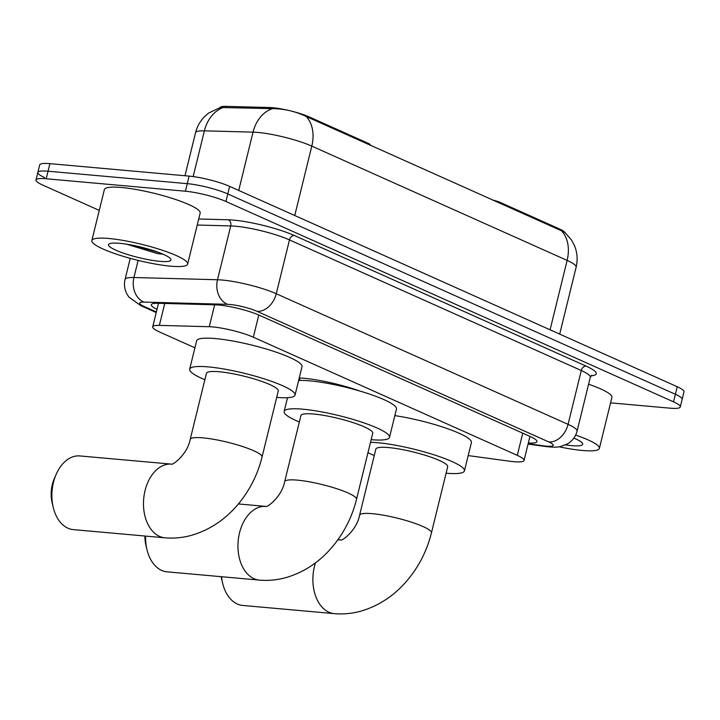 <?xml version="1.0" encoding="UTF-8"?>
<svg xmlns="http://www.w3.org/2000/svg" width="720" height="720" viewBox="0 0 720 720"><rect width="100%" height="100%" fill="white"/><g stroke="black" fill="none" stroke-linecap="round" stroke-linejoin="round"><path stroke-width="1.08" d="M468.198 455.589L509.751 461.232A29.592 4.932 -166.2 0 0 513.855 461.7A29.592 4.932 -166.2 0 0 524.043 460.458A29.592 4.932 -166.2 0 0 517.293 455.364L253.332 337.212A29.592 4.932 -166.2 0 0 209.268 326.727L159.363 325.386A29.592 4.932 -166.2 0 0 152.712 326.844A29.592 4.932 -166.2 0 0 159.462 331.938L194.922 347.814M299.25 377.964A47.835 7.974 13.8 0 1 304.038 378.279A47.835 7.974 13.8 0 1 359.901 391.05M292.95 111.483A26.631 4.437 13.8 0 1 309.312 116.964L368.001 143.235A9.864 1.647 -166.2 0 1 370.26 144.936L370.179 145.242M220.041 107.577A26.631 4.437 13.8 0 1 225.999 106.362L269.658 107.532A26.631 4.437 13.8 0 1 289.098 110.529M500.157 203.427L500.391 202.5L559.08 228.771A26.631 4.437 13.8 0 1 564.921 232.461M500.391 202.5A9.864 1.647 -166.2 0 0 492.597 200.043M561.456 230.751A34.524 25.101 -65.9 0 1 567.126 260.406A39.456 6.579 -166.2 0 1 576.135 267.192C577.89 259.74 577.314 252.486 574.398 245.421L571.374 239.787L564.903 232.452L561.456 230.751L306.126 116.46C296.703 111.879 286.479 109.287 275.463 108.693L220.347 107.496L208.935 112.905C202.113 117.927 197.64 124.551 195.525 132.777L184.968 175.734M99.261 210.402L42.759 185.103A29.592 4.932 13.8 0 1 36 180.009A29.592 4.932 13.8 0 1 46.188 178.767L185.409 191.223L187.272 183.663A29.592 4.932 13.8 0 1 227.799 193.932L675.387 394.29A29.592 4.932 13.8 0 1 682.146 399.384A29.592 4.932 13.8 0 0 675.387 394.29L227.799 193.932A29.592 4.932 13.8 0 0 187.272 183.663L48.042 171.216L187.272 183.663L189.126 176.112A29.592 4.932 13.8 0 1 229.653 186.381L677.241 386.73A29.592 4.932 13.8 0 1 684 391.824L680.292 406.935A29.592 4.932 13.8 0 1 670.095 408.177L610.56 402.858M44.613 177.552A29.592 4.932 13.8 0 1 37.854 172.458A29.592 4.932 13.8 0 1 48.042 171.216A29.592 4.932 13.8 0 0 37.854 172.458L39.708 164.898A29.592 4.932 13.8 0 1 49.905 163.656L189.126 176.112M528.345 442.962A29.592 4.932 -166.2 0 0 536.949 441.603A29.592 4.932 -166.2 0 0 530.199 436.509L259.425 315.297A29.592 4.932 -166.2 0 0 215.361 304.821L157.977 303.273A29.592 4.932 -166.2 0 0 151.317 304.731A29.592 4.932 -166.2 0 0 157.014 309.339M185.409 191.223A29.592 4.932 13.8 0 1 225.945 201.492L673.533 401.85A29.592 4.932 13.8 0 1 680.292 406.935M575.658 435.087A49.32 8.226 13.8 0 1 599.382 448.398A49.32 8.226 13.8 0 1 582.399 450.468A49.32 8.226 13.8 0 1 559.134 446.805M588.6 384.228A49.32 8.226 13.8 0 1 611.91 397.395L599.382 448.398M573.867 438.111A32.157 5.364 13.8 0 1 582.48 443.313A32.157 5.364 13.8 0 1 571.635 445.653A32.157 5.364 13.8 0 1 565.587 444.915M108.837 238.491A49.32 8.226 13.8 0 1 160.839 249.75A49.32 8.226 13.8 0 1 187.641 264.087A49.32 8.226 13.8 0 1 170.658 266.166A49.32 8.226 13.8 0 1 118.665 254.898A49.32 8.226 13.8 0 1 91.854 240.561A49.32 8.226 13.8 0 1 108.837 238.491M91.854 240.561L104.382 189.558A49.32 8.226 13.8 0 1 121.365 187.488A49.32 8.226 13.8 0 1 173.358 198.747A49.32 8.226 13.8 0 1 200.169 213.084L187.641 264.087M126.513 244.17L157.446 253.566L163.152 254.241M159.903 261.342A32.157 5.364 13.8 0 1 123.669 253.224A32.157 5.364 13.8 0 1 109.188 243.882A32.157 5.364 13.8 0 1 119.592 243.306A32.157 5.364 13.8 0 1 151.065 249.876A32.157 5.364 13.8 0 1 170.739 259.002A32.157 5.364 13.8 0 1 159.903 261.342M134.361 245.61L158.841 252.504M221.544 576.711A36.99 24.642 95.1 0 0 222.633 583.218L221.544 578.664A27.126 18.072 -84.9 0 1 221.139 576.675M222.633 583.218A36.99 24.642 95.1 0 0 237.339 604.026A36.99 24.642 95.1 0 0 242.739 605.448L334.332 613.638A36.99 24.642 -84.9 0 1 328.932 612.216A36.99 24.642 -84.9 0 1 315.459 562.851M359.595 515.241A36.99 6.165 -166.2 0 1 372.33 513.684A36.99 6.165 -166.2 0 1 422.991 526.518A36.99 6.165 -166.2 0 1 431.433 532.89L447.678 466.776A36.99 6.165 -166.2 0 0 427.572 456.021A36.99 6.165 -166.2 0 0 388.575 447.57A36.99 6.165 -166.2 0 0 375.831 449.127L359.595 515.241C356.787 530.37 341.739 541.494 340.65 539.946M370.512 442.314A54.252 9.045 13.8 0 1 377.748 442.728A54.252 9.045 13.8 0 1 434.952 455.121A54.252 9.045 13.8 0 1 464.436 470.889A54.252 9.045 13.8 0 1 446.094 473.202M394.848 415.62A54.252 9.045 13.8 0 1 471.402 442.557L464.436 470.889M374.256 455.553A54.252 9.045 13.8 0 1 367.965 452.7M53.244 507.393L52.155 502.839A27.126 18.072 -84.9 0 1 54.333 478.539L56.205 474.246A36.99 24.642 95.1 0 0 53.244 507.393A36.99 24.642 95.1 0 0 67.941 528.201A36.99 24.642 95.1 0 0 73.35 529.623L164.943 537.813A36.99 24.642 -84.9 0 1 159.534 536.391A36.99 24.642 -84.9 0 1 144.198 494.802A36.99 24.642 -84.9 0 1 171.324 464.112L79.938 455.94A36.99 24.642 95.1 0 0 56.205 474.246M190.197 439.416A36.99 6.165 -166.2 0 1 202.941 437.859A36.99 6.165 -166.2 0 1 253.602 450.693A36.99 6.165 -166.2 0 1 262.044 457.065L278.28 390.951A36.99 6.165 -166.2 0 0 258.174 380.196A36.99 6.165 -166.2 0 0 219.177 371.745A36.99 6.165 -166.2 0 0 206.442 373.302L190.197 439.416C187.389 454.545 172.341 465.66 171.252 464.121M204.858 379.728A54.252 9.045 13.8 0 1 189.675 369.18A54.252 9.045 13.8 0 1 208.359 366.903A54.252 9.045 13.8 0 1 265.554 379.296A54.252 9.045 13.8 0 1 295.047 395.064A54.252 9.045 13.8 0 1 276.705 397.377M189.675 369.18L196.632 340.848A54.252 9.045 13.8 0 1 215.316 338.571A54.252 9.045 13.8 0 1 272.511 350.955A54.252 9.045 13.8 0 1 302.004 366.732L295.047 395.064M145.638 536.094A36.99 24.642 95.1 0 0 146.979 549.612L145.89 545.058A27.126 18.072 -84.9 0 1 144.891 536.022M146.979 549.612A36.99 24.642 95.1 0 0 161.676 570.42A36.99 24.642 95.1 0 0 167.076 571.842L259.407 580.104A36.99 24.642 -84.9 0 1 253.998 578.682A36.99 24.642 -84.9 0 1 238.662 537.093A36.99 24.642 -84.9 0 1 265.788 506.403L238.401 503.946M284.661 481.698A36.99 6.165 -166.2 0 1 297.405 480.141A36.99 6.165 -166.2 0 1 348.066 492.984A36.99 6.165 -166.2 0 1 356.508 499.347L372.744 433.233A36.99 6.165 -166.2 0 0 352.638 422.478A36.99 6.165 -166.2 0 0 313.641 414.027A36.99 6.165 -166.2 0 0 300.906 415.584L284.661 481.698C281.853 496.827 266.805 507.951 265.716 506.412M299.322 422.01A54.252 9.045 13.8 0 1 284.139 411.471A54.252 9.045 13.8 0 1 302.823 409.185A54.252 9.045 13.8 0 1 360.018 421.578A54.252 9.045 13.8 0 1 389.511 437.346A54.252 9.045 13.8 0 1 371.169 439.659M298.62 380.502A54.252 9.045 13.8 0 1 309.78 380.853A54.252 9.045 13.8 0 1 366.975 393.246A54.252 9.045 13.8 0 1 396.468 409.014L389.511 437.346M367.776 144.162L368.001 143.235M309.312 116.964L309.087 117.891M225.999 106.362L225.693 107.595M269.658 107.532L269.352 108.765M559.08 228.771L558.846 229.698M522.738 433.17L517.293 455.364M164.754 303.462L159.363 325.386M214.65 304.794L209.268 326.727M258.777 315.018L253.332 337.212M306.126 116.46A34.524 25.101 114.1 0 1 311.796 146.115A39.456 6.579 -166.2 0 0 257.76 132.426A39.456 6.579 -166.2 0 0 253.044 132.138L204.399 130.833A39.456 6.579 -166.2 0 0 195.525 132.777M223.407 107.46A34.524 27.009 91.5 0 0 204.399 130.833L193.158 176.571M272.214 108.711A34.524 27.009 91.5 0 0 253.044 132.138L238.725 190.44M550.08 329.814L567.126 260.406L311.796 146.115L294.75 215.523M229.653 186.381L225.945 201.492M677.241 386.73L673.533 401.85M49.905 163.656L46.188 178.767M528.156 443.727L543.744 445.851A19.728 3.294 -166.2 0 0 546.48 446.157A19.728 3.294 -166.2 0 0 548.766 441.936L256.968 311.319A19.728 3.294 -166.2 0 0 229.95 304.47A19.728 3.294 -166.2 0 0 227.592 304.326L144.009 302.085A19.728 3.294 -166.2 0 0 144.081 306.45L156.366 311.949M130.239 258.354L125.055 279.459A39.456 6.579 13.8 0 1 133.929 277.515L217.512 279.756A39.456 6.579 13.8 0 1 222.228 280.044A39.456 6.579 13.8 0 1 276.264 293.733L568.062 424.359A39.456 6.579 13.8 0 1 577.071 431.145L590.292 377.307A39.456 6.579 -166.2 0 0 581.292 370.521L289.485 239.904A39.456 6.579 -166.2 0 0 235.449 226.206A39.456 6.579 -166.2 0 0 230.733 225.927L197.244 225.027M198.72 218.988L228.213 219.78A44.388 7.398 13.8 0 1 294.309 235.503L586.116 366.129A4.932 3.582 -65.9 0 0 581.292 370.521L568.062 424.359A19.728 14.337 114.1 0 1 548.766 441.936M228.213 219.78A4.932 3.861 -88.5 0 1 230.733 225.927L217.512 279.756A19.728 15.435 91.5 0 0 227.592 304.326M586.116 366.129A44.388 7.398 13.8 0 1 591.03 375.849M256.968 311.319A19.728 14.337 114.1 0 0 276.264 293.733L289.485 239.904A4.932 3.582 -65.9 0 1 294.309 235.503M144.009 302.085A19.728 15.435 91.5 0 1 133.929 277.515L138.132 260.397M144.081 306.45A19.728 14.337 114.1 0 1 140.661 305.568L156.231 312.534M543.744 445.851A19.728 10.449 97.7 0 0 545.733 446.508L528.057 444.105M337.725 539.982A36.99 24.642 -84.9 0 1 340.713 539.937M529.956 436.401L524.043 460.458M158.499 303.291L152.712 326.844M576.135 267.192L559.692 334.116M545.733 446.508L549.36 446.922C554.301 447.3 558.027 447.174 560.547 446.553L567.954 443.646C572.625 440.676 575.658 436.509 577.071 431.145M591.741 375.255L590.292 377.307M36 180.009L37.854 172.458M125.055 279.459C123.822 284.877 124.587 289.989 127.368 294.795L128.934 297.09L140.661 305.568M431.433 532.89C427.095 550.269 419.274 565.821 407.988 579.546C395.055 595.116 379.467 605.619 361.233 611.046C352.359 613.548 343.386 614.421 334.332 613.638M340.722 539.937L337.941 539.694M262.044 457.065C257.697 474.444 249.885 489.996 238.59 503.721C225.657 519.291 210.078 529.794 191.844 535.221C182.961 537.723 173.997 538.596 164.943 537.813M356.508 499.347C352.161 516.726 344.349 532.278 333.054 546.012C320.13 561.573 304.542 572.076 286.308 577.503C277.425 580.014 268.461 580.878 259.407 580.104M284.139 411.471L287.523 397.692M299.376 380.466L299.979 377.991"/></g></svg>
